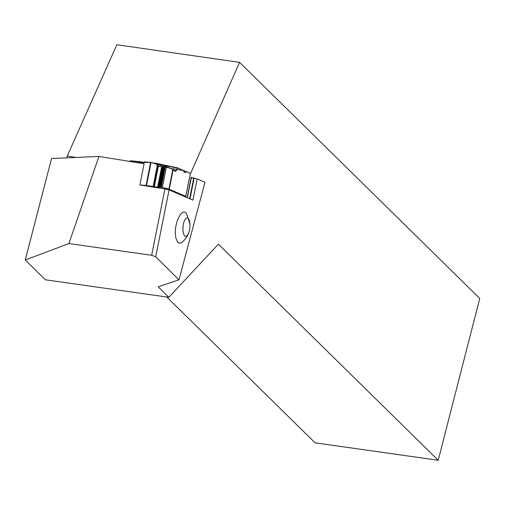 <?xml version="1.0" encoding="UTF-8"?>
<svg xmlns="http://www.w3.org/2000/svg" width="505" height="505" viewBox="0 0 505 505"><rect width="100%" height="100%" fill="white"/><g stroke="black" fill="none" stroke-linecap="round" stroke-linejoin="round"><path stroke-width="0.76" d="M166.751 296.997L315.095 442.828L438.201 460.276L218.387 244.186L168.853 297.3L158.185 286.808L178.985 279.827L204.967 182.292L197.152 178.947L194.097 178.303M197.152 178.947L192.916 200.119L169.08 189.918L155.717 256.786L151.664 255.296L164.927 188.933L139.891 184.95L144.108 163.727L98.917 156.462L68.901 243.561L151.664 255.296M164.927 188.933L169.08 189.918M184.666 235.797A9.216 3.447 94.9 0 0 189.249 231.132A9.216 3.447 94.9 0 0 189.886 223.627A9.216 3.447 94.9 0 0 184.382 220.799A9.216 3.447 94.9 0 0 184.666 235.797M438.201 460.276L479.75 298.468L239.566 62.355L190.189 174.402M76.015 157.453L67.228 156.045L116.863 44.724L239.566 62.355M68.901 243.561L25.25 259.987L45.399 279.795L168.853 297.3M189.886 223.627L186.56 213.798C182.659 206.81 174.528 221.468 175.38 234.03L175.904 238.227L177.855 242.387L178.858 243.082L180.948 243.006L181.901 242.425C188.214 236.99 189.116 231.675 189.249 231.132M66.805 157.85L67.228 156.045M25.25 259.987L51.548 158.513L98.917 156.462M178.985 279.827L155.717 256.786M146.507 185.486L153.539 186.572L157.592 166.158L156.07 163.639L151.083 162.44L146.507 185.486L139.891 184.95M144.215 161.89L150.641 162.389L139.898 162.61L129.526 161.385L130.252 160.805L139.115 161.499L140.453 162.938L142.606 162.957L144.215 161.89M185.019 196.742L185.752 196.306L168.916 189.135L172.824 169.453L165.482 166.12L164.687 166.145L163.462 167.13L157.592 166.158M186.421 171.593L190.322 173.266L183.473 170.538L184.035 172.003L185.348 172.407L186.421 171.593M183.7 171.504L184.009 171.99M173.777 170.286L176.213 170.804L177.905 167.95L183.473 170.538L170.829 168.5L151.058 162.44M176.213 170.804L175.469 171.378L174.503 170.974A1.736 0.675 -81 0 1 174.395 170.898L172.824 169.453M153.539 186.572L159.877 187.368L161.31 187.153L168.916 189.135M151.083 162.44L150.641 162.389L146.065 185.43M194.166 177.956L191.326 177.709L194.084 177.93M187.374 197.6L191.143 177.211L187.21 197.676M186.206 197.247L187.115 197.493M185.821 196.35L190.404 173.316L185.752 196.306M139.866 162.559L143.212 162.711M183.668 171.378L185.827 172.161M191.262 178.031L193.724 178.012M173.139 169.655L169.251 189.242M161.31 187.153L165.482 166.12M162.357 187.374L166.511 166.435M161.183 187.134L165.356 166.101M160.527 187.084L164.687 166.145M159.877 187.368L163.898 167.105M159.454 187.33L163.462 167.13M159.17 187.286L163.178 167.086M158.538 187.159L162.553 166.902M158.299 187.096L162.326 166.802M157.667 186.964L161.701 166.618M154.347 186.44L158.381 166.095M153.918 186.402L157.945 166.12M153.116 186.534L157.32 165.356M190.006 198.875L194.16 177.968L190.013 198.882M189.615 198.705L193.75 177.893M187.374 197.588L191.408 177.261M183.858 171.864L185.348 172.407M177.558 168.222L156.07 163.639M157.465 165.653L159.567 166.278M177.874 167.944L155.199 163.109M143.477 162.446L139.165 161.512M143.357 162.572L139.386 161.707M186.187 171.7L183.656 171.309M185.827 196.363L190.404 173.316M177.911 167.95L155.054 163.077M144.14 162.585L139.115 161.499"/></g></svg>
